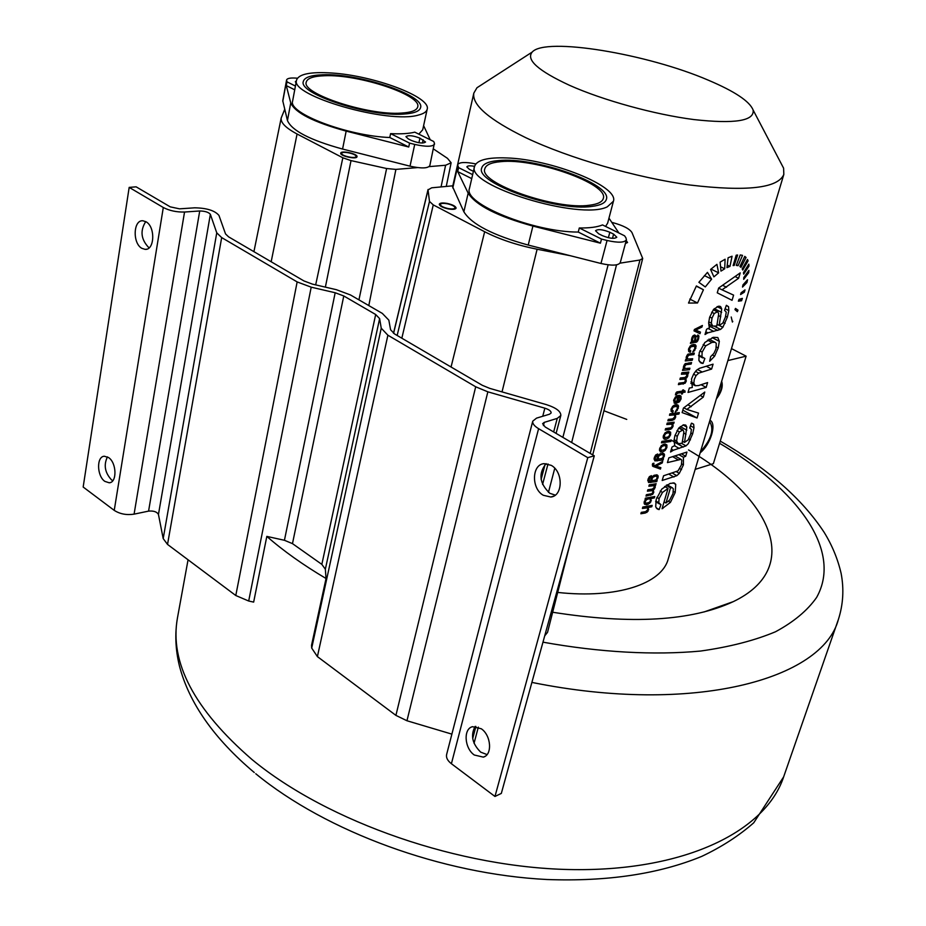 <?xml version="1.0" encoding="UTF-8"?>
<svg xmlns="http://www.w3.org/2000/svg" width="926" height="926" viewBox="0 0 926 926"><rect width="100%" height="100%" fill="white"/><g stroke="black" fill="none" stroke-linecap="round" stroke-linejoin="round"><path stroke-width="1.39" d="M129.177 187.388L163.3 207.505C169.551 210.723 176.623 212.228 184.54 212.031L199.727 210.978C205.028 211.07 208.57 212.181 210.364 214.323L216.753 232.831L221.673 237.588L297.153 281.921L311.205 287.176L335.177 292.743L343.777 295.961L375.678 314.516L379.625 318.625L381.246 328.221L387.89 335.212L475.698 386.79L487.852 391.825L544.858 408.181C549.095 409.558 551.19 411.144 551.155 412.927L549.569 414.2L536.524 418.135L532.751 421.18C532.323 423.529 534.267 426.029 538.596 428.68L587.779 457.664L594.284 455.812L545.194 426.99L542.613 423.691L544.245 422.372L557.244 418.39L560.832 415.496C560.913 411.399 556.109 407.776 546.433 404.639L489.715 388.364L482.342 385.32L394.638 333.997L390.575 329.76L388.839 320.153L382.322 313.405L350.445 294.943L336.37 289.688L312.502 284.143L303.983 280.96L228.56 236.825L225.539 233.931L218.953 215.422C214.832 210.572 206.741 208.026 194.691 207.818L179.505 208.836L170.245 206.857L136.134 186.832L129.177 187.388L83.166 487.03L114.234 510.376C119.94 514.023 126.549 515.284 134.085 514.15L148.577 511.117C153.6 510.666 156.899 511.777 158.45 514.451L163.196 538.585L167.525 544.419L235.783 595.511L248.689 601.02L253.655 602.108L266.827 536.397C283.333 550.854 303.068 564.895 326.045 578.507L311.541 645.26L311.703 648.073L317.398 656.603L395.911 715.381L406.954 720.752L451.888 734.133M266.827 536.397L284.432 540.286L335.177 292.743M326.045 578.507L325.35 569.224L321.843 564.374L292.477 543.631L284.432 540.286M603.937 410.762L626.74 419.409M671.257 440.163L680.807 445.418M688.55 449.943L690.113 450.893M690.935 451.39C771.578 499.207 803.27 567.997 733.299 601.634C691.433 621.08 631.219 624.622 552.66 612.248M570.312 542.867L547.544 632.342L544.72 635.838M433.507 148.982L447.478 158.334L451.136 162.779L446.263 186.427M429.155 166.622L445.603 165.245L451.136 162.779M284.722 109.303L281.191 118.007C280.52 122.672 285.81 127.996 297.072 134.004L342.84 157.79L351.023 160.603L386.617 168.52L395.9 169.4L417.522 167.594M355.989 156.506L356.001 156.482C356.846 153.982 342.099 150.73 341.752 153.346L341.74 153.38C340.895 155.881 355.746 159.133 355.989 156.506M557.707 592.432C617.04 598.948 661.858 583.785 668.225 559.015L783.778 174.609M482.932 83.907L476.983 87.738L473.823 93.109C471.82 104.858 489.113 119.697 525.679 137.638C569.247 158.346 636.15 177.688 690.298 185.061C746.784 191.74 777.956 188.198 783.824 174.435L783.604 168.185L780.525 162.305M728.102 257.764L726.956 267.637L729.966 266.41L732.072 256.224L728.102 257.764M733.126 265.577L736.205 255.182L737.628 254.997L734.237 265.426L733.126 265.577M736.274 265.392L740.244 254.951L742.525 255.356L738.091 265.693L736.274 265.392M739.909 266.503L744.759 256.375L746.067 257.463L740.985 267.348L739.909 266.503M742.212 268.934L747.49 259.465L748.081 260.866L742.745 270.033L742.212 268.934M743.485 272.649L748.833 264.176L748.995 266.075L743.694 274.142L743.485 272.649M743.798 277.499L748.926 270.346L748.706 272.684L743.694 279.339L743.798 277.499M742.953 284.895L747.537 279.779L746.923 282.557L742.513 287.072L742.953 284.895M741.089 292.778L745.013 289.896L744.342 292.176L740.58 294.549L741.089 292.778M739.029 299.353L742.374 298.38L741.564 300.742L738.381 301.17L739.029 299.353M735.487 308.416L737.987 310.141L737.339 311.692L734.955 309.597L735.487 308.416M731.216 317.005L732.431 322.063L731.216 317.005M725.104 259.222L724.699 268.795L720.972 271.11L720.115 262.151L725.104 259.222M716.932 264.327L718.611 272.834L713.9 276.874L710.578 269.454L716.932 264.327M707.464 272.371L711.608 279.154L705.276 286.933L698.887 282.314L707.464 272.371M696.398 285.949L703.436 289.757L697.51 302.987L688.504 303.057L696.398 285.949M718.657 288.032L740.21 272.904L738.612 278.275L722.048 289.815L733.6 295.128L732.061 300.313L717.256 292.824L718.657 288.032M709.409 327.85L708.668 322.792L709.617 317.317L713.506 309.504L718.426 306.205L720.694 306.714L721.724 308.948L719.155 325.42L722.778 323.128L725.394 317.143L726.262 312.12L724.537 310.326L726.389 305.302L728.554 306.691L728.82 310.615L727.373 317.132L722.87 327.272L720.555 329.413L707.869 332.839L705.022 334.506L706.573 329.239L709.409 327.85M699.431 361.568L703.019 363.455L704.86 358.501L701.931 356.788L702.139 352.123L705.705 345.861L711.932 342.4L715.022 342.25L708.957 339.113M703.019 363.455L701.491 363.2L698.887 360.422L699.246 352.656L704.871 342.47L713.356 337.307L717.824 337.539L719.328 341.335L718.206 347.945L714.617 356.151L709.663 361.279L710.647 356.626L713.9 353.385L715.972 348.928L716.273 343.338L715.022 342.25M689.314 388.063L692.312 387.496L691.537 378.942L693.655 374L696.375 370.377L699.35 368.363L713.066 364.173L711.619 369.057L698.76 373.109L696.097 375.516L694.257 379.382L693.817 383.376L695.31 385.737L698.563 385.563L707.591 382.577L706.156 387.415L688.03 392.439L689.314 388.063M683.446 408.065L704.779 392.057L703.262 397.138L686.849 409.442L698.528 413.089L697.07 417.996L682.115 412.591L683.446 408.065M674.811 445.522L674.001 440.915L674.857 435.787L678.619 428.275L683.481 424.837L685.749 425.092L686.826 427.048L684.522 442.397L688.122 439.885L690.657 434.132L691.433 429.444L689.673 428.009L691.433 423.217L693.643 424.235L693.979 427.766L692.648 433.866L688.296 443.658L686.004 445.881L673.352 450.244L670.551 452.004L672.01 447.038L674.811 445.522M668.827 457.861L686.942 452.062L685.68 456.275L683.434 457.259L683.423 464.875L679.302 473.383L676.837 475.686L662.194 480.478L663.572 475.779L678.017 470.883L681.409 464.933L681.814 460.245L681.015 459.354L667.438 462.595L668.827 457.861M656.175 507.807L659.15 509.578L660.967 504.682L658.768 502.725L659.08 498.628L662.495 492.424L668.051 488.419L662.044 508.744L670.436 502.378L675.216 492.493L675.737 484.367L674.302 483.002L670.1 483.407L661.801 489.067L656.233 499.311L655.689 506.707L656.974 508.744M659.15 509.578L657.877 509.277M694.419 329.459L702.394 325.477L701.931 327.075L695.658 330.05L700.461 332.121L699.998 333.684L694.002 330.871L694.419 329.459M691.826 341.393L691.722 338.175L692.961 335.86L694.674 334.969L695.993 335.918L695.461 340.965L696.884 340.409L697.776 338.65L697.949 337.11L697.162 336.451L697.741 334.957L698.725 335.513L698.655 338.777L697.093 341.752L690.391 343.338L691.826 341.393M688.84 351.591L690.183 352.297L690.773 350.804L689.65 350.155L689.65 348.708L690.819 346.856L694.338 346.104L691.919 344.842M690.183 352.297L688.62 351.209L688.643 348.801L690.46 345.792L693.505 344.46L695.322 344.75L696.132 346.058L694.674 350.56L692.741 351.915L694.963 348.303L694.338 346.104M685.657 359.589L686.722 359.508L686.316 356.788L687.891 354.241L694.326 353.084L693.898 354.589L688.805 355.19L687.277 357.008L687.798 359.068L692.671 358.756L692.243 360.249L685.275 360.932L685.657 359.589M682.913 369.069L683.967 368.976L683.562 366.279L685.136 363.744L691.56 362.564L691.132 364.057L686.05 364.67L684.522 366.499L685.032 368.536L689.916 368.201L689.476 369.694L682.52 370.4L682.913 369.069M681.837 372.738L688.794 372.02L688.412 373.352L687.462 373.467L687.787 375.991L685.888 378.607L686.27 381.153L685.136 383.225L678.388 384.637L678.816 383.156L684.291 382.45L685.379 380.956L684.927 379.116L679.892 379.452L680.321 377.97L684.904 377.519L686.895 375.782L686.455 373.965L681.409 374.231L681.837 372.738M675.401 394.951L677.901 393.052L681.941 392.589L681.501 394.059L682.393 393.944L682.821 392.462L685.136 392.126L684.893 390.772L683.249 391.004L683.573 389.915L682.682 390.031L682.369 391.119L676.918 391.906L675.401 394.951M674.093 402.937L674.996 403.435L675.586 401.896L674.799 399.766L675.957 397.879L677.959 396.884L676.084 403.354L679.337 401.884L681.085 398.921L681.004 396.131L678.654 395.333L675.656 396.733L673.804 399.858L674.29 403.111M671.246 411.514L672.704 412.325L673.283 410.866L672.16 410.287L672.149 408.887L673.306 407.07L676.883 406.259L674.603 405.009M672.704 412.325L671.142 411.318L671.142 409.003L672.936 406.051L675.957 404.674L677.774 404.894L678.584 406.132L677.161 410.507L675.251 411.873L677.438 408.32L676.883 406.259M669.892 413.841L679.337 412.591L678.908 414.038L675.633 414.547L675.019 418.691L672.311 420.335L667.854 420.855L668.283 419.397L672.727 418.876L674.915 416.827L674.475 414.917L669.475 415.299L669.892 413.841M667.218 423.078L674.14 422.187L673.758 423.495L672.808 423.633L673.109 426.191L670.655 429.27L665.192 430.046L665.609 428.599L670.991 427.754L672.218 426.041L671.825 424.131L666.789 424.536L667.218 423.078M668.225 431.308L670.644 432.222L670.598 434.792L668.861 437.801L665.991 439.283L664.231 439.179L663.213 437.766L663.375 435.764L665.181 432.743L668.225 431.308M661.893 441.401L671.304 440.024L670.887 441.459L661.465 442.848L661.893 441.401M664.498 444.098L666.917 444.989L666.882 447.524L665.134 450.522L662.275 452.027L660.296 451.819L659.659 448.543L661.453 445.545L664.498 444.098M655.955 454.759L657.078 455.407L657.657 453.983L655.631 455.083L654.335 457.594L654.74 460.754M657.078 455.407L655.365 457.479L655.261 458.972L657.529 459.504L657.275 457.282L659.115 454.458L663.572 453.323L664.451 454.388L664.324 456.263L662.657 458.891L663.456 458.752L663.074 460.06L654.971 460.882M652.761 463.498L653.976 463.22L653.548 464.794L654.832 465.628L662.68 461.414L662.229 462.942L655.99 466.16L660.851 467.676L660.435 469.1L652.934 466.357L652.344 464.435L652.761 463.498L653.629 464.042M649.682 476.427L650.781 477.064L651.36 475.663L649.346 476.774L648.05 479.263L648.443 482.353M650.781 477.064L649.832 477.642L648.987 480.606L651.244 481.115L650.978 478.927L652.818 476.103L657.263 474.934L658.143 475.976L658.027 477.828L656.36 480.432L657.159 480.293L656.777 481.589L648.675 482.492M649.276 484.819L656.164 483.719L654.856 485.155L655.203 487.47L653.351 490.028L653.768 492.377L652.668 494.368L646.001 496.093L646.406 494.692L651.823 493.697L652.888 492.25L652.517 490.606L647.424 491.174L647.83 489.761L652.367 489.078L654.323 487.342L653.86 485.687L648.86 486.231L649.276 484.819M645.017 499.473L645.387 498.165L654.763 496.533L654.346 497.933L651.117 498.57L650.677 502.147L646.904 504.774L644.45 504.172L644.183 501.788L645.897 499.345L645.017 499.473M642.806 507.043L652.17 505.376L651.765 506.765L648.513 507.425L647.957 511.349L645.272 513.039L640.861 513.756L641.267 512.367L645.677 511.65L647.818 509.613L647.413 507.853L642.401 508.443L642.806 507.043M569.525 85.319C603.196 100.344 654.578 114.511 693.921 119.57C734.92 124.084 754.655 120.912 753.116 110.02C749.678 101.339 734.758 91.396 708.355 80.203C647.32 53.847 545.379 36.785 532.195 52.064C525.794 59.727 538.237 70.816 569.525 85.319M648.57 498.906L646.649 499.6L645.202 501.533L645.792 503.293L649.381 502.378L650.457 500.711L650.272 499.241L646.938 497.945M655.249 476.242L653.05 477.191L651.939 478.927L652.483 480.756L655.955 479.842L657.055 478.105L656.904 476.601L653.825 475.42M661.546 454.62L659.347 455.557L658.236 457.294L658.791 459.18L662.252 458.277L663.363 456.53L663.213 455.002L660.088 453.786M664.069 445.568L661.847 446.552L660.655 448.427L661.268 450.464L664.775 449.55L665.944 447.686L665.817 445.996L664.069 445.568M667.785 432.801L665.562 433.762L664.37 435.648L665.007 437.72L668.491 436.817L669.66 434.931L669.544 433.229L667.785 432.801M676.686 401.247L677.496 401.687L678.908 396.849L679.557 396.941L677.253 395.68M677.496 401.687L680.147 399.071L679.557 396.941M694.535 341.046L694.951 337.319L694.234 336.578L693.296 337.099L692.428 340.004L692.984 340.942L694.535 341.046M664.069 501.904L665.968 503.015L670.47 487.805L672.322 487.759L667.114 484.738M665.968 503.015L669.718 499.982L673.005 493.581L673.318 488.801L672.322 487.759M682.161 443.172L683.886 431.782L683.018 429.93L679.418 431.898L677.253 436.354L676.663 441.077L678.249 443.728L682.161 443.172M716.793 326.01L718.715 313.798L717.696 311.622L714.247 313.497L712.001 318.139L711.342 323.186L712.684 326.102L716.793 326.01M727.257 265.091L729.966 266.41M733.311 264.975L734.237 265.426M736.459 264.905L738.091 265.693M744.585 256.745L746.067 257.463M747.004 260.345L748.081 260.866M747.976 265.588L748.995 266.075M747.664 272.186L748.706 272.684M745.685 281.955L746.923 282.557M742.965 291.505L744.342 292.176M738.994 299.468L741.564 300.742M735.313 308.809L737.987 310.141M732.107 321.009L732.802 321.368M720.578 266.781L724.699 268.795M710.983 269.096L718.611 272.834M704.385 275.589L711.608 279.154M696.248 286.169L703.436 289.757M689.801 299.086L697.51 302.987M735.522 276.758L738.612 278.275M718.634 288.125L722.048 289.815M716.944 324.297L719.155 325.42M706.515 366.36L711.619 369.057M701.26 384.799L706.156 387.415M700.623 395.715L703.262 397.138M683.863 407.799L686.849 409.442M682.821 410.16L697.07 417.996M682.335 441.17L684.522 442.397M681.906 454.134L685.68 456.275M679.441 455.002L683.434 457.259M664.602 486.416L668.051 488.419M666.164 485.305L670.47 487.805M700.623 326.403L701.931 327.075M694.465 329.436L695.658 330.05M694.083 330.617L699.998 333.684M694.558 340.49L695.461 340.965M691.595 353.385L693.898 354.589M689.974 359.056L692.243 360.249M688.886 362.865L691.132 364.057M687.266 368.513L689.476 369.694M686.444 372.298L688.412 373.352M685.471 372.402L687.462 373.467M684.025 377.611L685.888 378.607M675.552 394.106L676.536 394.638M682.52 390.598L683.249 391.004M682.485 390.703L685.136 392.126M680.726 391.328L682.821 392.462M681.663 393.55L682.393 393.944M679.811 391.432L681.941 392.589M673.596 400.808L675.158 401.664L673.596 400.808M676.489 396.073L677.959 396.884M676.987 395.807L678.908 396.849M676.952 412.961L678.908 414.038M673.596 413.424L675.633 414.547M671.975 422.499L673.758 423.495M671.003 422.626L672.808 423.633M669.035 440.417L670.887 441.459M661.986 458.509L662.657 458.891M661.176 458.983L663.074 460.06M661.106 462.305L662.229 462.942M654.96 465.57L655.99 466.16M652.344 464.435L660.435 469.1M655.712 480.062L656.36 480.432M654.948 480.525L656.777 481.589M654.219 484.066L655.793 484.981M653.27 484.229L654.856 485.155M651.869 489.16L653.351 490.028M645.179 498.906L645.897 499.345M652.691 496.949L654.346 497.933M649.381 497.551L651.117 498.57M650.133 505.793L651.765 506.765M646.811 506.406L648.513 507.425M695.16 469.378L713.379 463.66L746.113 356.163L727.871 360.584M709.571 421.457C714.444 429.27 711.423 439.341 700.496 451.668M721.204 382.774C722.199 387.056 720.717 391.964 716.77 397.497M731.471 348.593L746.113 356.163M611.808 222.379L612.757 222.622C623.267 225.516 629.68 228.838 631.983 232.6L642.702 258.458L639.959 260.021L620.015 263.158M570.184 255.692L537.115 249.233C517.032 245.182 499.554 239.348 484.657 231.731L433.264 204.901L429.49 201.428L428.043 189.888L431.701 187.804L452.826 185.813L473.823 93.109M625.559 242.959L626.532 242.23L626.057 241.119M447.362 203.778C452.224 204.924 454.793 206.29 455.06 207.875C454.458 209.021 452.12 209.241 448.034 208.535C443.149 207.378 440.579 206.012 440.325 204.438C440.938 203.292 443.276 203.072 447.362 203.778M532.751 421.18L446.61 754.54C445.973 757.653 447.571 760.721 451.402 763.718L494.97 796.464L501.325 793.42L594.284 455.812M555.276 495.121L549.824 493.303C539.453 483.453 538.214 473.556 546.109 463.613M475.165 726.389C470.362 735.163 472.214 743.74 480.698 752.143L487.041 754.586M494.97 796.464L587.779 457.664M551.236 465.35C563.425 471.855 563.008 496.139 550.773 497.019L543.296 495.271C531.142 488.604 531.709 464.343 544.118 463.648L551.236 465.35M474.297 755.014L483.314 757.121C492.586 754.933 491.197 735.348 481.277 728.762L472.515 726.69C463.139 728.762 464.389 748.289 474.297 755.014M146.03 221.777L142.917 220.782C133.263 219.682 132.383 243.26 141.828 248.318L145.104 249.36C154.677 250.402 155.522 226.731 146.03 221.777M104.858 481.381C96.779 476.033 96.397 456.298 104.406 456.24L108.631 457.606C116.734 462.861 117.162 482.678 109.21 482.793L104.858 481.381M145.741 221.615C139.953 230.701 140.949 239.348 148.716 247.543L149.167 247.798M112.822 480.675L111.514 479.876C104.869 472.654 103.515 464.991 107.439 456.877M340.733 153.114C341.138 150.139 357.98 153.855 357.019 156.702L357.008 156.726C356.73 159.735 339.749 156.019 340.722 153.16L340.733 153.114M626.207 240.552L627.562 242.496L625.409 243.526M447.304 203.442C452.872 204.75 455.812 206.313 456.101 208.13C455.418 209.426 452.745 209.681 448.08 208.871C442.501 207.563 439.561 206 439.271 204.195C439.966 202.887 442.651 202.632 447.304 203.442M709.929 420.254C717.06 423.425 710.612 444.665 700.137 452.849M721.655 381.257C723.264 386.304 721.481 392.23 716.319 399.013M297.385 78.212C290.857 77.634 287.257 78.212 286.597 79.949L282.754 100.784L287.454 120.542C291.748 130.624 310.117 140.127 342.574 149.051L410.021 166.171C421.33 168.648 427.928 168.474 429.826 165.627L434.421 143.079L433.681 141.481L414.779 132.152C408.875 133.657 400.819 134.143 390.598 133.633L389.777 137.511C347.644 135.995 287.882 113.285 292.616 101.084L296.54 80.122C289.63 95.748 388.735 124.269 418.459 115.056C423.714 113.736 426.62 111.78 427.199 109.164C431.169 97.045 373.919 75.631 332.006 73.027C310.546 71.638 298.728 73.999 296.54 80.122M408.285 138.9L405.935 136.654C408.354 135.011 413.008 135.509 419.918 138.148L425.555 142.025C423.136 143.68 418.459 143.183 411.526 140.52L408.285 138.9M295.429 86.06L286.979 81.835L286.284 85.586L290.741 102.925C295.105 112.775 313.578 122.174 346.162 131.11L408.736 147.014L389.777 137.511M286.597 79.949L286.979 81.835M296.031 82.819L295.348 81.743L296.366 81.025M410.021 166.171L414.721 144.421L409.57 143.113L390.598 133.633M414.721 144.421C426.076 146.933 432.697 146.829 434.572 144.097M294.723 89.81L286.284 85.586M430.254 139.791L423.61 125.658M427.199 109.164L422.719 129.779L418.818 134.143M409.57 143.113L408.736 147.014M324.725 75.735C313.451 76.094 307.293 78.224 306.251 82.113C301.32 93.676 368.097 115.657 401.166 113.099C411.318 112.497 416.839 110.425 417.719 106.884C421.92 95.1 358.744 74.138 324.725 75.735M403.238 114.106C368.455 116.826 298.091 93.676 303.311 81.5C304.399 77.402 310.893 75.168 322.804 74.786C358.617 73.131 424.999 95.17 420.601 107.566C419.663 111.294 413.876 113.47 403.238 114.106M475.79 163.925C465.315 161.807 459.25 162.085 457.594 164.759L452.606 186.763L463.868 211.788C471.519 224.242 492.968 235.331 528.225 245.066L600.974 263.482C611.982 265.924 618.418 265.623 620.293 262.556L626.427 239.765L625.918 237.797L624.587 235.817L602.537 224.925C597.293 227.113 589.561 228.12 579.306 227.97L578.252 232.067C533.503 232.252 462.884 203.465 469.447 188.51L469.47 188.418M598.671 233.792L595.534 230.748C597.883 228.896 602.641 229.405 609.829 232.264L613.614 234.139L616.797 237.218C614.447 239.07 609.678 238.549 602.467 235.679L598.671 233.792M472.654 174.655L458.613 167.641L457.722 171.599L468.162 193.152C475.918 205.352 497.505 216.325 532.913 226.083L600.418 243.191L578.252 232.067M457.594 164.759L458.613 167.641M473.406 171.345L469.424 169.377L466.843 166.888C467.48 165.719 470.061 165.523 474.563 166.321M600.974 263.482L607.062 240.471L601.506 239.07L579.306 227.97M607.062 240.471C618.128 242.948 624.587 242.705 626.427 239.765M471.728 178.625L457.722 171.599M618.904 233.016L608.972 218.142M613.406 201.324L607.664 223.085L605.581 226.43M601.506 239.07L600.418 243.191M506.684 157.941C487.47 157.223 476.763 160.036 474.552 166.402C465.431 185.582 580.116 220.782 607.282 206.834L613.44 201.22C618.95 186.172 551.202 159.226 506.684 157.941M500.561 161.68C491.15 162.513 485.907 164.874 484.83 168.752C478.163 182.943 556.248 210.422 589.596 205.213C597.779 204.183 602.351 201.937 603.312 198.453C608.972 183.869 535.159 157.802 500.561 161.68M592.015 206.394C556.954 211.904 474.679 182.954 481.705 168.034C482.851 163.937 488.384 161.46 498.315 160.592C534.765 156.529 612.306 183.938 606.391 199.287C605.384 202.944 600.592 205.306 592.015 206.394M255.761 773.742C326.369 831.779 442.084 874.248 547.011 879.515C607.352 881.702 658.918 873.994 701.711 856.4C721.643 846.966 738.994 835.75 753.752 822.774L783.639 776.891C766.138 830.09 687.671 870.81 574.178 869.618C460.916 868.542 327.954 822.334 251.988 759.505C194.24 709.478 169.4 662.264 177.468 617.862L177.584 617.225M720.243 441.089C767.492 468.452 802.078 498.801 824.024 532.137C832.08 545.183 837.787 558.957 841.132 573.449C844.107 589.11 843.192 604.447 838.389 619.471C822.728 679.383 693.319 715.15 531.894 682.404M248.689 601.02L311.205 287.176M542.972 642.169C600.06 652.448 654.358 655.365 700.531 651.059C729.642 646.95 754.632 640.514 775.525 631.752C793.825 621.878 807.518 610.442 816.616 597.444C843.077 550.113 796.835 489.067 719.583 443.288M645.225 498.755L646.649 499.6M644.45 501.082L645.202 501.533M722.951 285.474L726.505 287.234M719.641 306.193L720.694 306.714M717.083 306.622L721.724 308.948M714.27 308.659L721.632 312.375M718.507 315.592L720.775 316.738M726.285 305.557L728.554 306.691M725.116 308.763L728.82 310.615M725.648 316.252L727.373 317.132M723.194 322.456L725.081 323.405M719.213 325.408L722.87 327.272M714.722 326.427L720.555 329.413M708.899 325.848L717.835 330.432M707.939 328.417L713.772 331.415M705.82 331.786L707.869 332.839M713.286 309.759L716.921 311.599M711.677 312.189L714.247 313.497M709.721 316.97L712.001 318.139M708.726 321.854L711.342 323.186M708.679 324.054L712.684 326.102M698.679 355.075L701.931 356.788M712.175 337.643L719.328 341.335M716.435 347.019L718.206 347.945M712.557 355.063L714.617 356.151M707.487 340.097L711.932 342.4M703.17 344.53L705.705 345.861M699.813 350.908L702.139 352.123M697.452 369.486L702.244 372.032M695.461 371.361L698.76 373.109M693.562 374.162L696.097 375.516M690.935 381.825L693.817 383.376M690.854 383.364L694.963 385.575M688.226 404.998L691.259 406.664M683.052 424.953L686.826 427.048M680.286 426.573L686.791 430.196M683.77 433.032L685.992 434.282M691.838 423.24L693.643 424.235M690.472 425.821L693.979 427.766M690.981 432.94L692.648 433.866M688.724 438.901L690.449 439.862M681.536 443.369L686.004 445.881M674.024 441.887L683.284 447.108M674.383 445.684L679.233 448.427M671.385 449.133L673.352 450.244M678.781 428.09L682.068 429.919M677.033 430.567L679.418 431.898M675.066 435.127L677.253 436.354M674.082 439.618L676.663 441.077M674.001 441.355L678.063 443.635M681.686 463.88L683.423 464.875M679.8 468.649L681.571 469.656M676.605 471.832L679.302 473.383M672.681 473.302L676.837 475.686M669.243 474.344L673.954 477.052M673.005 456.877L677.994 459.724M655.793 500.966L658.768 502.725M673.063 482.816L675.737 484.367M673.491 491.486L675.216 492.493M668.526 501.267L670.436 502.378M662.229 508.119L662.854 508.49M660.192 491.069L662.495 492.424M656.881 497.343L659.08 498.628M695.982 328.718L697.255 329.378M694.292 335.027L695.993 335.918M693.308 335.548L696.051 336.971M694.928 337.828L695.843 338.303M697.729 334.992L698.725 335.513M697.371 335.918L699.014 336.775M697.857 338.36L698.655 338.777M697.058 340.201L697.915 340.652M695.565 340.953L697.093 341.752M693.875 341.092L696.178 342.296M691.583 340.652L695.09 342.481M691.375 341.509L693.516 342.62M690.634 342.504L691.363 342.886M692.926 335.906L694.234 336.578M692.382 336.624L693.296 337.099M691.768 338.048L692.579 338.465M691.49 339.506L692.428 340.004M691.502 340.166L692.984 340.942M688.469 349.542L689.65 350.155M693.146 344.495L696.132 346.058M695.09 347.701L695.924 348.141M693.748 350.074L694.674 350.56M691.375 345.109L693.088 346M689.893 346.382L690.819 346.856M688.817 348.269L689.65 348.708M688.238 354.01L690.09 354.982M687.578 354.531L688.805 355.19M686.953 355.364L687.879 355.85M686.143 357.702L687.185 358.258M686.143 358.2L687.705 359.022M685.495 363.501L687.335 364.474M684.823 364.022L686.05 364.67M684.198 364.856L685.124 365.342M683.388 367.171L684.43 367.738M683.388 367.668L684.904 368.479M684.302 372.518L687.937 374.463M686.953 375.539L687.787 375.991M686.05 377.102L687.011 377.611M685.448 380.713L686.27 381.153M683.944 382.588L685.136 383.225M681.015 382.959L683.214 384.14M681.744 377.843L683.99 379.047M686.409 373.954L683.828 372.565L686.455 373.965M682.786 372.657L685.078 373.884M675.737 393.481L676.674 393.99M676.443 392.265L677.901 393.052M676.154 392.624L677.219 393.203M675.957 392.96L676.906 393.481M673.642 400.507L674.753 401.108M679.487 395.309L681.004 396.131M680.263 398.481L681.085 398.921M678.388 401.363L679.337 401.884M675.042 397.381L675.957 397.879M673.978 399.314L674.799 399.766M670.991 409.639L672.16 410.287M675.934 404.674L678.584 406.132M677.566 407.683L678.388 408.135M676.293 410.021L677.161 410.507M673.966 405.299L675.552 406.178M672.415 406.583L673.306 407.07M671.338 408.435L672.149 408.887M674.985 416.538L675.806 416.989M674.151 418.205L675.019 418.691M672.334 418.922L673.92 419.814M670.25 419.189L672.311 420.335M671.234 413.702L673.329 414.86M672.299 425.74L673.109 426.191M671.639 427.175L672.484 427.638M670.355 427.986L671.628 428.703M668.78 428.217L670.655 429.27M667.484 428.379L669.51 429.514M668.572 422.927L670.632 424.073M668.919 431.261L670.644 432.222M669.787 434.329L670.598 434.792M667.912 437.269L668.861 437.801M663.201 437.709L665.991 439.283M664.683 433.275L665.562 433.762M663.56 435.197L664.37 435.648M663.19 436.597L664.532 437.361M665.25 444.04L666.917 444.989M666.06 447.061L666.882 447.524M664.208 450.001L665.134 450.522M659.474 450.43L662.275 452.027M660.967 446.054L661.847 446.552M659.844 447.976L660.655 448.427M659.486 449.365L660.817 450.117M655.307 455.511L656.129 455.986M654.532 457.004L655.365 457.479M654.15 458.335L655.261 458.972M662.24 453.127L664.451 454.388M663.467 455.777L664.324 456.263M654.08 459.203L657.136 460.963M658.479 455.06L659.347 455.557M657.425 456.831L658.236 457.294M657.124 458.139L658.386 458.868M652.448 464.157L653.548 464.794M652.367 464.389L653.791 465.211M656.684 464.678L657.784 465.327M652.413 465.847L654.346 466.959M649.022 477.179L649.832 477.642M648.246 478.649L649.08 479.136M647.876 479.969L648.987 480.606M656.036 474.749L658.143 475.976M657.159 477.33L658.027 477.828M647.795 480.756L650.851 482.55M652.205 476.693L653.05 477.191M651.14 478.453L651.939 478.927M650.839 479.737L652.101 480.467M652.436 484.356L655.342 486.046M654.393 486.995L655.203 487.47M653.606 488.534L654.462 489.044M652.969 491.903L653.768 492.377M651.661 493.778L652.668 494.368M649.01 494.299L650.77 495.341M649.682 489.507L651.487 490.56M650.665 484.622L652.494 485.687M650.561 500.19L651.348 500.665M649.959 501.718L650.677 502.147M648.732 502.853L649.658 503.397M646.892 503.408L648.374 504.288M644.033 503.073L646.904 504.774M647.911 509.231L648.709 509.705M647.147 510.863L647.957 511.349M645.538 511.673L646.869 512.46M643.547 512.009L645.272 513.039M644.473 506.8L646.232 507.842M590.198 453.404L639.959 260.021M571.666 442.535L616.519 264.848M548.447 492.354L554.767 468.255M562.869 437.361L608.127 264.836M502.031 391.906L537.115 249.233M451.055 367.009L484.657 231.731M401.838 338.21L433.264 204.901M397.15 335.478L429.49 201.428M393.573 333.325L428.043 189.888M441.054 186.925L445.603 165.245M368.803 305.58L395.9 169.4M358.941 299.862L386.617 168.52M325.373 287.129L351.023 160.603M315.673 284.884L342.84 157.79M271.168 261.757L297.072 134.004M325.35 569.224L379.625 318.625M311.703 648.073L381.246 328.221M321.843 564.374L375.678 314.516M292.477 543.631L343.777 295.961M451.402 763.718L538.596 428.68M542.752 416.26L544.858 408.181M406.954 720.752L487.852 391.825M395.911 715.381L475.698 386.79M317.398 656.603L387.89 335.212M543.4 425.624L544.245 422.372M472.7 738.554L475.895 726.459M541.12 479.448L545.078 464.47M553.667 431.956L557.244 418.39M235.783 595.511L297.153 281.921M167.525 544.419L221.673 237.588M163.196 538.585L216.753 232.831M158.45 514.451L210.364 214.323M148.577 511.117L199.727 210.978M134.085 514.15L184.54 212.031M114.234 510.376L163.3 207.505M418.922 142.743L419.918 138.148M422.441 143.044L423.159 139.757M287.454 120.542L290.741 102.925M342.574 149.051L346.162 131.11M282.777 101.316L286.62 80.458M608.382 237.727L609.829 232.264M612.491 238.341L613.614 234.139M463.868 211.788L468.162 193.152M528.225 245.066L532.913 226.083M452.791 187.966L457.78 165.928M254.256 772.504C214.08 738.635 189.124 703.077 179.401 665.852C175.419 649.45 174.771 633.453 177.468 617.862L188.059 559.79M783.639 776.891L838.134 620.177M704.026 611.97L733.299 601.634M753.116 110.02L783.604 168.185M532.195 52.064L476.983 87.738M649.902 498.975L647.911 497.794M736.459 264.929L737.999 265.669M717.696 311.622L713.506 309.504M702.741 357.911L698.574 355.711M701.491 363.2L700.392 362.622M690.368 428.148L689.743 427.8M683.006 429.93L679.082 427.743M681.015 459.354L675.494 456.205M659.601 504.01L655.654 501.684M689.963 350.537L688.446 349.739M684.927 379.116L682.427 377.773M672.438 410.6L670.968 409.801M671.825 424.131L669.463 422.823M669.081 432.882L666.894 431.643M664.741 437.57L663.178 436.69M665.377 445.649L663.213 444.422M661.014 450.314L659.474 449.446M655.585 459.412L654.115 458.578M662.796 454.689L660.689 453.497M658.56 459.041L657.113 458.22M653.443 466.611L652.691 466.183M649.288 481.034L647.841 480.189M656.522 476.311L654.462 475.107M652.251 480.629L650.828 479.795M652.517 490.606L650.446 489.391M642.702 258.458L592.709 454.886M428.067 189.494L393.492 333.279M281.191 118.007L253.921 251.664M550.773 497.019L553.551 496.174M484.981 756.368L483.314 757.121M474.054 743.265L478.337 727.118M542.578 484.448L548.007 463.949M556.098 433.391L560.832 415.496M146.621 249.187L145.104 249.36M109.21 482.793L110.356 482.527M469.447 188.51L474.552 166.402"/></g></svg>
